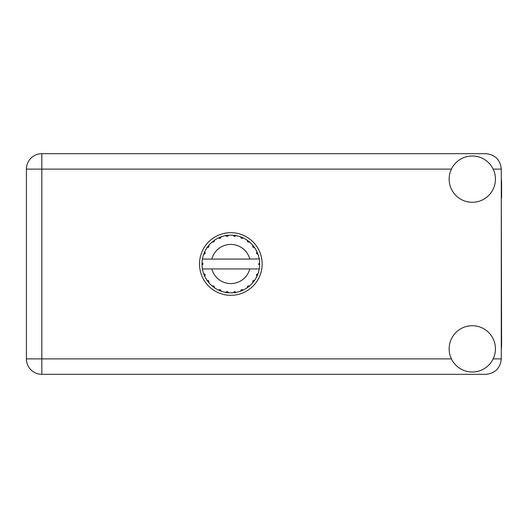 <?xml version="1.0" encoding="UTF-8"?>
<svg xmlns="http://www.w3.org/2000/svg" width="528" height="528" viewBox="0 0 528 528"><rect width="100%" height="100%" fill="white"/><g stroke="black" fill="none" stroke-linecap="round" stroke-linejoin="round"><path stroke-width="0.79" d="M501.29 349.239A29.317 29.317 0 0 0 501.6 345.002L501.29 197.815M472.283 372.002A23.14 23.14 0 0 0 495.429 348.856A23.14 23.14 0 0 0 472.283 325.717A23.14 23.14 0 0 0 449.143 348.856A23.14 23.14 0 0 0 472.283 372.002M472.283 202.283A23.14 23.14 0 0 0 495.429 179.144A23.14 23.14 0 0 0 472.283 155.998A23.14 23.14 0 0 0 449.143 179.144A23.14 23.14 0 0 0 472.283 202.283M230.828 232.683A31.317 31.317 0 0 0 199.511 264A31.317 31.317 0 0 0 230.828 295.317A31.317 31.317 0 0 0 262.145 264A31.317 31.317 0 0 0 230.828 232.683M501.29 178.761A29.317 29.317 0 0 1 501.6 182.998L501.6 197.815M501.29 169.112C500.313 159.812 495.165 154.664 485.866 153.688L41.831 153.688A15.431 15.431 0 0 0 26.4 169.112L26.4 358.888A15.431 15.431 0 0 0 41.831 374.312L485.866 374.312C495.165 373.336 500.313 368.188 501.29 358.888L501.29 169.112L493.145 169.112M259.004 259.063L259.255 259.063A28.849 28.849 0 0 1 259.651 262.667L258.601 264.264L259.657 265.181M259.657 265.214L259.657 262.819M252.859 280.909L253.717 281.563L254.687 280.223A28.849 28.849 0 0 0 256.806 276.547L258.073 273.497A28.849 28.849 0 0 0 259.169 269.399L259.255 268.937A28.849 28.849 0 0 0 259.651 265.333L259.677 264L258.601 264L259.664 262.937A28.849 28.849 0 0 1 259.677 263.545M201.98 264.455A28.849 28.849 0 0 0 202 265.063L203.056 263.736L202.006 262.667L202 265.063L203.056 264L201.98 264M220.202 238.346L219.787 237.343L218.282 238.022L220.275 238.313L221.331 236.755L220.777 236.96M208.6 282.394L208.982 282.843A28.849 28.849 0 0 0 211.985 285.846L214.606 287.859A28.849 28.849 0 0 0 218.282 289.978L221.331 291.245L220.275 289.687L218.282 289.978L218.816 290.228M220.777 291.04L221.331 291.245A28.849 28.849 0 0 0 225.43 292.34L228.703 292.776L227.284 291.542L225.43 292.34L226.017 292.446M228.116 292.723L228.703 292.776A28.849 28.849 0 0 0 232.954 292.776L236.227 292.34L234.531 291.522L233.244 292.75M235.646 292.446L236.227 292.34A28.849 28.849 0 0 0 240.326 291.245L243.375 289.978L241.534 289.628L240.326 291.245L240.88 291.04M242.84 290.228L243.375 289.978A28.849 28.849 0 0 0 247.051 287.859L249.671 285.846L247.797 285.985L247.051 287.859L247.54 287.522M247.823 286.15L248.391 286.889L249.671 285.846A28.849 28.849 0 0 0 252.674 282.843L254.687 280.223L252.912 280.843L252.674 282.843L253.057 282.394M257.869 274.052L258.073 273.497L256.516 274.553L256.806 276.547M249.79 268.937L211.867 268.937A19.595 19.595 0 0 0 249.79 268.937L258.958 268.937L259.169 269.399L259.255 268.937L258.159 268.937M211.867 268.937L202.402 268.937L202.488 269.399L202.699 268.937M202.462 269.26L202.488 269.399A28.849 28.849 0 0 0 203.584 273.497L204.851 276.547L205.141 274.553L203.584 273.497M205.036 274.685L204.171 275.042L204.851 276.547A28.849 28.849 0 0 0 206.969 280.223L207.306 280.711M208.745 280.843L206.969 280.223L208.982 282.843L208.745 280.843M213.833 286.15L213.266 286.889L214.606 287.859L213.86 285.985L211.985 285.846L212.434 286.229M208.798 247.091L207.94 246.437L206.969 247.777L208.844 247.031L208.982 245.157L208.6 245.606M208.679 280.995L207.94 281.563M202.006 265.333A28.849 28.849 0 0 0 202.402 268.937L202.488 269.399M203.056 264L202 262.865M247.738 241.969L248.391 241.111L247.051 240.141L247.797 242.015L249.671 242.154L249.223 241.771M211.867 259.063L249.79 259.063A19.595 19.595 0 0 0 211.867 259.063L202.699 259.063L202.488 258.601L202.653 259.063M203.788 253.948L203.584 254.503L205.141 253.447L204.851 251.453L204.6 251.988M202.006 262.667A28.849 28.849 0 0 1 202.402 259.063L203.498 259.063M207.306 247.289L206.969 247.777A28.849 28.849 0 0 0 204.851 251.453L203.584 254.503A28.849 28.849 0 0 0 202.488 258.601L202.402 259.063M252.859 247.091L253.717 246.437L252.674 245.157L253.057 245.606L252.674 245.157L252.813 247.031L254.687 247.777L254.351 247.289M249.79 259.063L259.228 258.905M259.248 259.01L259.169 258.601L258.958 259.063M259.255 259.063L259.169 258.601A28.849 28.849 0 0 0 258.073 254.503L257.869 253.948M256.516 253.447L258.073 254.503L256.806 251.453L256.516 253.447M257.057 251.988L256.806 251.453A28.849 28.849 0 0 0 254.687 247.777L253.717 246.437L252.978 247.005M252.674 245.157A28.849 28.849 0 0 0 249.671 242.154L248.391 241.111L247.823 241.85M247.051 240.141A28.849 28.849 0 0 0 243.375 238.022L242.84 237.772M241.534 238.372L243.375 238.022L240.326 236.755L241.534 238.372M240.88 236.96L240.326 236.755A28.849 28.849 0 0 0 236.227 235.66L235.646 235.554M234.531 236.478L236.227 235.66L232.954 235.224L234.531 236.478M233.541 235.277L232.954 235.224A28.849 28.849 0 0 0 228.703 235.224L228.116 235.277M227.284 236.458L228.703 235.224L225.43 235.66L227.284 236.458M226.017 235.554L225.43 235.66A28.849 28.849 0 0 0 221.331 236.755L219.787 237.343L220.143 238.207M218.816 237.772L218.282 238.022A28.849 28.849 0 0 0 214.606 240.141L214.117 240.478M213.985 241.916L214.606 240.141L211.985 242.154L213.985 241.916M212.434 241.771L211.985 242.154A28.849 28.849 0 0 0 208.982 245.157L207.94 246.437L208.679 247.005M205.036 253.315L204.171 252.958M213.833 241.85L213.266 241.111M227.185 236.32L227.06 235.396M234.472 236.32L234.597 235.396M241.514 238.207L241.87 237.343M259.664 265.063L258.601 264M256.621 274.685L257.486 275.042L258.073 273.497M252.978 280.995L253.717 281.563M241.514 289.793L241.87 290.657M234.472 291.68L234.597 292.604L236.227 292.34M204.6 276.012L204.851 276.547M227.06 292.604L227.185 291.68M451.427 169.112L41.831 169.112L41.831 153.688A15.431 15.431 0 0 0 26.4 169.112L41.831 169.112L41.831 358.888L451.427 358.888M41.831 358.888L41.831 374.312A15.431 15.431 0 0 1 26.4 358.888L41.831 358.888M493.145 358.888L501.29 358.888"/></g></svg>
